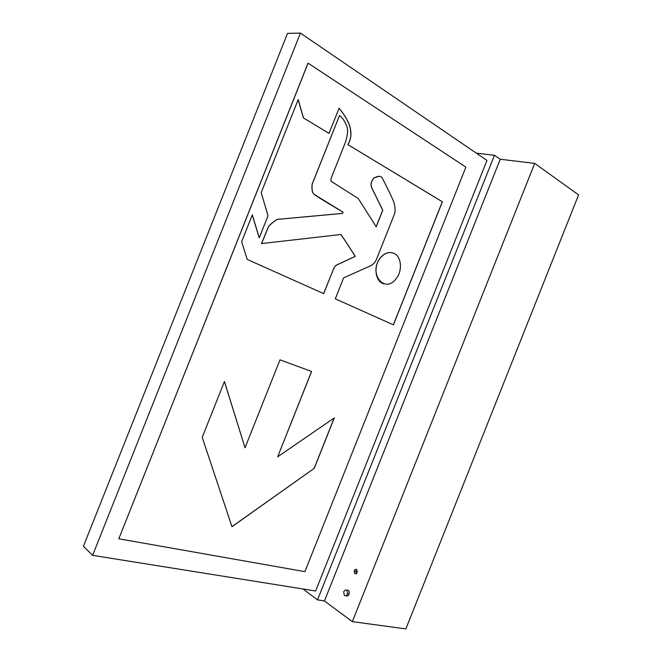 <?xml version="1.0" encoding="UTF-8"?>
<svg xmlns="http://www.w3.org/2000/svg" width="662" height="662" viewBox="0 0 662 662"><rect width="100%" height="100%" fill="white"/><g stroke="black" fill="none" stroke-linecap="round" stroke-linejoin="round"><path stroke-width="0.99" d="M356.983 569.883L356.048 571.289L356.313 573.755M356.603 569.51C355.585 569.047 354.799 569.527 354.236 570.958C354.393 574.318 355.411 574.765 357.29 572.316L356.603 569.51M476.35 153.179L494.448 155.289L500.24 159.244L534.706 163.382L578.58 194.893L405.864 628.9L352.341 621.651L534.706 163.382M494.448 155.289L317.52 599.871L302.931 588.973M344.455 595.502C345.738 596.139 346.739 595.535 347.459 593.698C347.252 589.412 345.969 588.808 343.619 591.886L344.455 595.502M346.152 595.775C347.434 596.404 348.435 595.808 349.155 593.971C349.519 591.207 348.733 589.958 346.797 590.214M317.52 599.871L324.454 600.98L500.24 159.244M324.454 600.98L352.341 621.651M300.432 33.1L486.975 160.427L315.633 591.001L92.606 555.344L83.42 546.282L287.531 33.381L300.432 33.1L92.606 555.344M308.012 63.138L465.882 167.13L304.909 571.645L118.812 538.785L308.012 63.138M308.095 63.138L118.812 538.785M314.243 468.34L231.981 526.72L202.224 437.35L224.443 381.511L245.023 447.76L280.001 359.847L311.612 371.481L277.651 456.83L334.318 417.887L314.243 468.34L231.957 526.638M333.11 269.997L334.906 266.43L336.346 265.189L355.287 256.36C355.031 255.954 342.122 235.614 340.781 234.505L261.548 243.583L268.813 226.081C274.424 220.802 277.891 218.518 279.223 219.221L342.56 213.421L343.065 212.146L314.839 194.818C312.514 193.701 311.62 190.184 312.158 184.259L339.54 115.461C342.204 117.298 344.563 120.807 346.623 125.995C348.27 129.487 347.782 135.156 345.167 142.992L331.331 177.772C330.727 180.196 330.818 181.471 331.596 181.595L358.283 198.55L376.215 226.785L382.785 210.226L371.589 187.404C370.604 184.698 371.125 181.951 373.145 179.17L374.138 177.921C378.143 175.86 380.774 175.778 382.04 177.697C382.595 178.608 391.416 195.662 393.915 202.349C395.355 207.611 395.454 211.716 394.229 214.67L381.8 245.933C375.95 260.389 376.504 259.885 374.816 262.243C372.78 264.601 371.101 265.917 369.777 266.174L343.644 277.85L335.295 298.835L393.418 324.835L442.398 201.769L347.914 144.639C353.905 134.51 350.959 122.362 339.076 108.204L329.047 133.393L303.461 117.927L298.214 99.565L261.2 192.576L268.019 215.762L259.247 237.799L252.33 214.877L241.655 241.688L247.183 259.405L323.71 293.647L333.11 269.997L323.635 293.614M311.537 371.448L277.651 456.83M224.41 381.593L245.023 447.76M334.194 417.97L314.169 468.299M329.047 133.393L303.461 117.927M347.914 144.639L442.315 201.753L393.344 324.802M339.052 108.254C350.885 122.387 353.806 134.518 347.831 144.63M374.138 177.921L373.062 179.154C371.043 181.934 370.521 184.681 371.506 187.387L382.702 210.21L376.157 226.694M379.028 176.299L374.055 177.912M339.54 115.461L312.083 184.243C311.537 190.168 312.431 193.685 314.756 194.81C316.916 196.722 343.007 212.138 342.982 212.13L342.477 213.404L279.141 219.205C277.817 218.501 274.349 220.785 268.739 226.056L261.473 243.558M355.287 256.36L336.263 265.164L334.823 266.405L333.036 269.98M340.715 234.489C341.906 235.358 355.188 256.31 355.204 256.343M252.288 214.985L259.173 237.782M298.173 99.681L303.378 117.919M392.301 252.768C387.841 251.841 383.77 253.645 380.104 258.172C373.178 266.736 375.462 281.88 383.786 283.775M394.287 253.513C389.306 251.337 384.605 252.901 380.187 258.197C367.94 273.522 384.994 294.391 396.224 278.578C402.562 270.816 401.569 256.947 394.287 253.513M354.236 570.958L356.048 571.289M349.155 593.971L347.459 593.698"/></g></svg>
